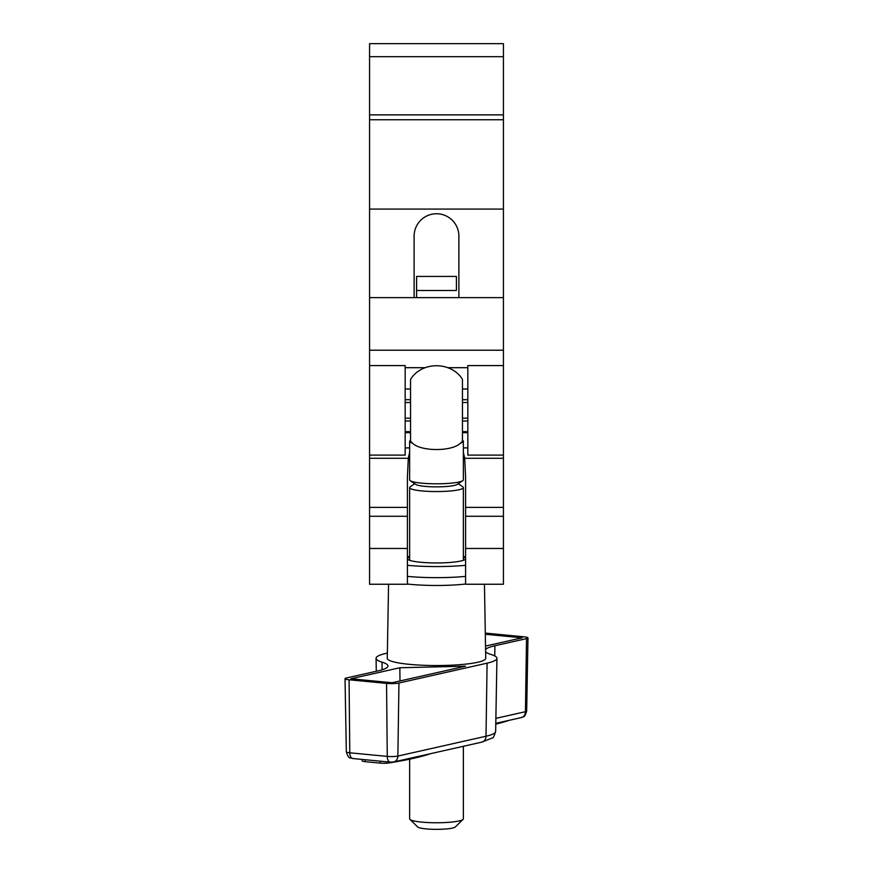 <?xml version="1.0" encoding="UTF-8"?>
<svg xmlns="http://www.w3.org/2000/svg" width="873" height="873" viewBox="0 0 873 873"><rect width="100%" height="100%" fill="white"/><g stroke="black" fill="none" stroke-linecap="round" stroke-linejoin="round"><path stroke-width="1.31" d="M464.927 43.65L408.073 43.65L464.927 43.65M463.356 452.279L464.698 458.292L465.593 477.378L465.593 584.244L503.426 584.244L503.426 548.462L465.593 548.462M465.593 557.869A29.093 4.278 0 0 0 463.356 556.232M414.118 297.638L414.118 236.136A22.382 22.382 0 0 1 436.5 213.754A22.382 22.382 0 0 1 458.882 236.136L458.882 297.638M503.426 56.68L369.574 56.68L369.574 43.65L503.426 43.65L503.426 209.073L369.574 209.073L369.574 584.244L407.407 584.244L407.407 477.378L408.302 458.292L409.644 452.279M369.574 56.68L369.574 209.073M503.426 119.754L369.574 119.754L503.426 119.754M503.426 209.073L503.426 548.462M409.644 556.232A29.093 4.278 0 0 0 407.407 557.869M456.415 276.425L456.415 290.491L416.585 290.491L416.585 276.425L456.415 276.425M416.585 297.638L416.585 290.491M405.17 432.681L410.539 432.681M462.461 432.681L467.83 432.681M405.17 367.697L425.162 367.697M447.838 367.697L467.83 367.697M369.574 365.58L405.17 365.58L405.17 455.106L369.574 455.106M503.426 365.58L467.83 365.58L467.83 455.106L503.426 455.106M414.74 483.729L410.255 486.763A26.856 3.95 0 0 0 409.644 487.603A26.856 3.95 0 0 0 436.5 491.554A26.856 3.95 0 0 0 463.356 487.603A26.856 3.95 0 0 0 462.745 486.763L458.26 483.729M463.356 487.603L463.356 560.313M463.356 746.284L463.356 818.809A26.856 3.95 0 0 1 463.061 819.387A26.856 3.95 0 0 1 436.5 822.759A26.856 3.95 0 0 1 409.939 819.387A26.856 3.95 0 0 1 409.644 818.809L409.644 759.172M409.644 487.603L409.644 560.313M460.508 443.113L462.461 441.312L462.461 379.373C451.243 361.193 421.768 361.193 410.539 379.373L410.539 441.312L412.493 443.113C420.688 451.657 452.236 451.701 460.508 443.113A26.856 3.95 0 0 0 463.356 441.334A26.856 3.95 0 0 0 462.461 440.319M463.356 441.334L463.356 479.855A26.856 3.95 0 0 1 462.745 480.696A26.856 3.95 0 0 1 436.5 483.806A26.856 3.95 0 0 1 410.255 480.696A26.856 3.95 0 0 1 409.644 479.855L409.644 441.334A26.856 3.95 0 0 0 412.493 443.113M410.539 440.319A26.856 3.95 0 0 0 409.644 441.334M410.255 480.696L415.723 484.395A21.268 3.132 0 0 0 436.5 486.861A21.268 3.132 0 0 0 457.277 484.395L462.745 480.696M463.061 819.387L455.313 826.971A19.02 2.794 180 0 1 436.5 829.35A19.02 2.794 180 0 1 417.687 826.971L409.939 819.387M407.407 576.387A53.722 7.901 0 0 0 459.405 576.889A53.722 7.901 0 0 0 465.593 576.387M407.407 565.311A53.722 7.901 0 0 0 459.405 565.813A53.722 7.901 0 0 0 465.593 565.311M409.644 557.029A29.093 4.278 0 0 0 407.407 558.676A29.093 4.278 0 0 0 448.908 562.539A29.093 4.278 0 0 0 465.593 558.676A29.093 4.278 0 0 0 463.356 557.029M388.561 584.244L387.263 658.275A49.237 7.246 0 0 0 422.39 665.237A49.237 7.246 0 0 0 477.727 662.258A49.237 7.246 0 0 0 485.737 658.275L484.439 584.244M485.53 646.053L522.119 637.814L485.323 634.278M392.108 682.741L465.56 666.197L399.845 667.747L350.881 678.779L392.108 682.741M485.628 651.825A60.433 8.894 0 0 0 490.997 654.455A60.433 8.894 180 0 1 496.933 658.318A60.433 8.894 180 0 1 487.09 663.164L398.95 683.002A8.948 1.32 180 0 1 386.553 683.384L349.08 679.783A8.948 1.32 180 0 1 345.031 678.681A8.948 1.32 180 0 1 346.483 677.961L378.096 670.846A60.433 8.894 0 0 0 387.939 665.957A60.433 8.894 0 0 0 382.003 662.138A60.433 8.894 180 0 1 376.067 658.318A60.433 8.894 180 0 1 385.91 653.43L387.35 653.113M485.301 633.121A8.948 1.32 180 0 1 486.447 633.209L523.92 636.81A8.948 1.32 180 0 1 527.969 637.912A8.948 1.32 180 0 1 526.517 638.632L494.904 645.747A60.433 8.894 0 0 0 485.584 649.447M399.987 680.962L399.845 667.747M430.673 753.65A224.012 32.945 180 0 1 388.78 762.969A6.711 0.993 180 0 1 380.213 763.111L365.22 761.671A6.711 0.993 180 0 1 362.186 760.852L362.186 759.434M509.275 720.301A224.012 32.945 180 0 1 495.766 724.121M467.83 418.178L462.461 418.178M410.539 418.178L405.17 418.178M467.83 389.02L462.461 389.02M410.539 389.02L405.17 389.02M467.83 399.681L462.461 399.681M410.539 399.681L405.17 399.681M467.83 431.666L462.461 431.666M410.539 431.666L405.17 431.666M467.83 421.004L462.461 421.004M410.539 421.004L405.17 421.004M467.83 402.508L462.461 402.508M410.539 402.508L405.17 402.508M408.302 458.292L369.574 458.292M407.407 507.388L369.574 507.388M407.407 516.281L369.574 516.281M407.407 548.462L369.574 548.462M503.426 114.876L369.574 114.876M503.426 458.292L464.698 458.292M503.426 507.388L465.593 507.388M503.426 516.281L465.593 516.281M503.426 350.215L369.574 350.215M465.593 584.026A47.829 7.039 180 0 1 407.407 584.026M349.08 679.783L349.789 752.799A6.711 3.634 95.5 0 0 352.823 758.539C350.237 756.913 349.2 760.525 346.319 751.86A7.661 1.124 0 0 0 349.789 752.799L387.263 756.4A7.661 1.124 0 0 0 397.87 756.073L486.01 736.234L487.09 663.164M398.95 683.002L397.87 756.073A6.711 5.565 77.3 0 1 393.723 761.965L481.863 742.126A6.711 5.565 77.3 0 0 486.01 736.234A59.146 8.697 0 0 0 495.646 731.498L496.933 658.318M352.823 758.539L390.296 762.14A6.711 3.634 95.5 0 1 387.263 756.4L386.553 683.384M382.123 669.787L382.003 662.138M495.875 718.359L525.437 711.702L526.517 638.632M526.681 711.091C524.116 719.003 523.68 715.838 521.29 717.595A6.711 5.565 -102.7 0 0 525.437 711.702A7.661 1.124 0 0 0 526.681 711.091L527.969 637.912M494.751 655.929L494.904 645.747M365.22 761.671L365.22 759.728M388.78 762.969L388.78 761.998M380.213 763.111L380.213 761.169M467.83 447.893L463.356 447.893M409.644 447.893L405.17 447.893M503.426 297.638L369.574 297.638M346.319 751.86L345.031 678.681M376.296 671.25L376.067 658.318M390.296 762.14L393.723 761.965M521.29 717.595L495.788 723.335M481.863 742.126L492.285 737.969C493.038 738.372 494.151 736.212 495.646 731.498"/></g></svg>
